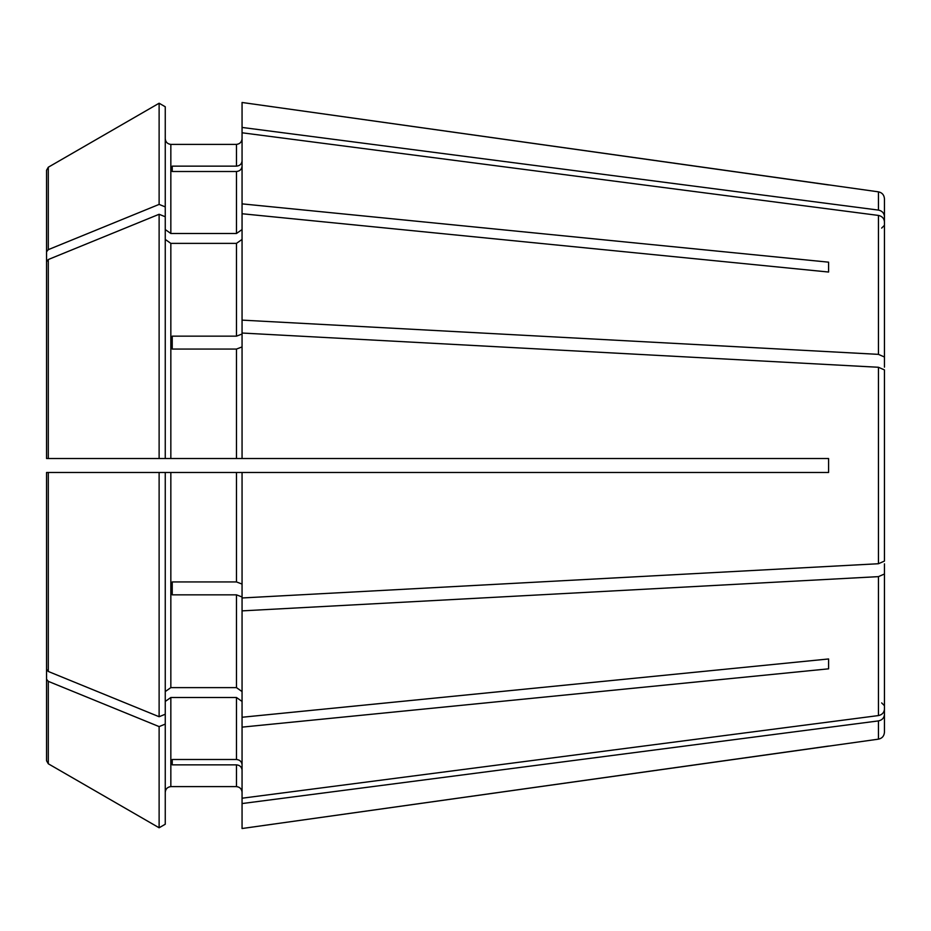 <?xml version="1.0" encoding="UTF-8"?>
<svg xmlns="http://www.w3.org/2000/svg" width="931" height="931" viewBox="0 0 931 931"><rect width="100%" height="100%" fill="white"/><g stroke="black" fill="none" stroke-linecap="round" stroke-linejoin="round"><path stroke-width="1.4" d="M884.45 357.004L884.45 221.822L884.45 367.163L884.45 357.004L878.445 354.362L242.06 320.124L242.06 458.518L46.55 458.518L165.252 458.518L165.252 216.772L159.12 214.27L48.296 259.528L46.55 261.658L46.55 458.518L49.343 458.518M165.252 239.418L170.839 243.375L236.474 243.375L242.06 239.418M242.06 334.02L236.474 336.161L172.235 336.161L172.235 349.067L236.474 349.067L236.474 458.518M884.45 684.646L884.45 709.178C884.113 712.646 882.111 714.775 878.445 715.567L242.06 798.216L242.06 727.134L828.59 668.83L828.59 658.962L242.06 717.254L242.06 727.134M165.252 216.772L165.252 106.762L159.12 103.225L159.12 204.401L48.296 249.648L46.55 251.789L46.55 290.786M165.252 106.762L159.12 103.225L48.296 167.219L46.55 170.245L46.55 225.407M242.06 458.518L828.59 458.518L828.59 472.483L46.55 472.483L165.252 472.483L165.252 714.228L159.12 716.73L48.296 671.472L46.55 669.342L46.55 472.483L46.55 669.342M165.252 724.097L159.12 726.599L159.12 827.775L165.252 824.238L165.252 714.228M165.252 792.211C165.637 788.871 167.499 787.009 170.839 786.614L236.474 786.614C239.814 787.009 241.676 788.871 242.06 792.211C241.676 788.871 239.814 787.009 236.474 786.614L170.839 786.614C167.499 787.009 165.637 788.871 165.252 792.211M165.252 701.45L170.839 697.505L236.474 697.505L242.06 701.45M884.45 689.987L884.45 714.519C884.113 717.987 882.111 720.117 878.445 720.908L878.445 739.156L242.06 828.52L242.06 798.216M165.252 824.238L159.12 827.775L48.296 763.781L46.55 760.755L46.55 679.211L46.55 760.755M242.06 166.335C241.676 169.419 239.814 171.141 236.474 171.502L236.474 233.495L242.06 229.55M884.45 221.822C884.113 218.354 882.111 216.225 878.445 215.433L242.06 132.784L242.06 203.866L828.59 262.17L828.59 272.038L828.59 262.17M172.235 171.502L172.235 166.149L172.235 171.502L236.474 171.502M242.06 346.926L236.474 349.067M878.445 367.268L878.445 563.732L884.45 561.09L884.45 369.91L884.45 380.069L884.45 369.91L878.445 367.268L242.06 333.03M172.235 336.161L172.235 349.067M242.06 596.98L236.474 594.839L236.474 687.625L242.06 691.582M884.45 563.837L884.45 573.996L878.445 576.638L242.06 610.876L242.06 472.483M172.235 594.839L172.235 581.933L172.235 594.839L236.474 594.839M172.235 759.498L172.235 764.851L172.235 759.498L236.474 759.498C239.814 759.859 241.676 761.581 242.06 764.665M165.252 229.55L170.839 233.495L170.839 144.386C167.499 143.991 165.637 142.129 165.252 138.789C165.637 142.129 167.499 143.991 170.839 144.386L236.474 144.386C239.814 143.991 241.676 142.129 242.06 138.789C241.676 142.129 239.814 143.991 236.474 144.386L236.474 166.149L172.235 166.149M159.12 103.225L48.296 167.219L46.55 170.245L46.55 251.789M884.45 241.013L884.45 216.481C884.113 213.013 882.111 210.883 878.445 210.092L878.445 191.844L242.06 102.48L242.06 132.784M242.06 203.866L242.06 213.746L828.59 272.038M165.252 691.582L170.839 687.625L236.474 687.625M828.59 668.83L828.59 658.962M170.839 233.495L236.474 233.495M172.235 764.851L236.474 764.851L236.474 786.614M172.235 581.933L236.474 581.933L242.06 584.074M159.12 214.27L159.12 458.518M159.12 472.483L159.12 716.73M159.12 726.599L48.296 681.352L46.55 679.211L46.55 640.214M159.12 827.775L48.296 763.781L48.296 681.352M46.55 261.658L46.55 458.518M165.252 206.903L159.12 204.401M242.06 610.876L242.06 717.254M242.06 770.007C241.676 766.923 239.814 765.201 236.474 764.851M242.06 160.993C241.676 164.077 239.814 165.799 236.474 166.149M242.06 213.746L242.06 320.124M46.55 630.334L46.55 472.483L46.55 630.334M46.55 472.483L49.343 472.483M878.445 563.732L242.06 597.97M884.45 573.996L884.45 709.178M878.445 720.908L242.06 803.558M828.59 746.068L242.06 828.52M884.45 714.519L884.45 732.243C884.124 736.072 882.123 738.376 878.445 739.156M878.445 191.844C882.123 192.624 884.124 194.928 884.45 198.757L884.45 216.481M878.445 210.092L242.06 127.442M828.59 184.932L242.06 102.48M236.474 243.375L236.474 336.161M48.296 167.219L48.296 249.648M170.839 697.505L170.839 786.614M170.839 243.375L170.839 458.518M236.474 697.505L236.474 759.498M170.839 472.483L170.839 687.625M236.474 472.483L236.474 581.933M48.296 259.528L48.296 458.518M48.296 472.483L48.296 671.472M878.445 215.433L878.445 354.362M878.445 576.638L878.445 715.567M881.657 228.095L884.45 225.302M881.657 702.905L884.45 705.698"/></g></svg>
